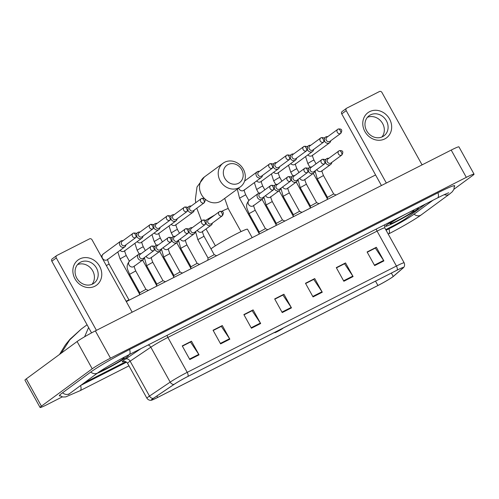 <?xml version="1.0" encoding="UTF-8"?>
<svg xmlns="http://www.w3.org/2000/svg" width="499" height="499" viewBox="0 0 499 499"><rect width="100%" height="100%" fill="white"/><g stroke="black" fill="none" stroke-linecap="round" stroke-linejoin="round"><path stroke-width="0.75" d="M416.802 209.63A18.756 1.279 151 0 0 418.418 208.052A18.756 1.279 151 0 0 417.376 208.164A18.756 1.279 151 0 1 418.418 208.052A18.756 1.279 151 0 1 416.802 209.63A18.756 1.279 151 0 1 398.657 220.421A18.756 1.279 151 0 1 385.608 226.24A18.756 1.279 151 0 0 398.657 220.421A18.756 1.279 151 0 0 416.802 209.63M396.973 218.537A18.756 1.279 151 0 0 387.224 224.656A18.756 1.279 151 0 0 385.608 226.24A18.756 1.279 151 0 1 387.224 224.656A18.756 1.279 151 0 1 396.973 218.537M126.896 356.947A18.756 1.279 151 0 0 128.511 355.369A18.756 1.279 151 0 0 127.501 355.475A18.756 1.279 151 0 1 128.511 355.369A18.756 1.279 151 0 1 126.896 356.947A18.756 1.279 151 0 1 112.038 365.954A18.756 1.279 151 0 1 97.261 373.264A18.756 1.279 151 0 0 112.038 365.954A18.756 1.279 151 0 0 126.896 356.947M392.545 276.995A12.506 0.848 -29 0 1 377.93 285.497L157.653 397.435A12.506 0.848 -29 0 1 151.465 400.005A12.506 0.848 -29 0 1 153.524 398.264L174.213 384.311A12.506 0.848 -29 0 1 187.849 376.489L397.048 270.19A12.506 0.848 -29 0 1 403.229 267.62A12.506 0.848 -29 0 1 402.83 268.144L393.218 276.465A12.506 0.848 -29 0 1 392.545 276.995M392.788 276.87A12.818 0.873 151 0 0 393.48 276.327L403.092 268A12.818 0.873 151 0 0 403.292 267.82A12.818 0.873 151 0 0 397.167 270.102L187.967 376.402A12.818 0.873 151 0 0 173.989 384.423L153.299 398.377A12.818 0.873 151 0 0 151.602 400.161A12.818 0.873 151 0 0 157.534 397.522L377.812 285.584A12.818 0.873 151 0 0 392.788 276.87M84.237 382.839A11.72 0.798 151 0 0 84.3 382.808L125.817 361.713L84.3 382.808A11.72 0.798 151 0 1 84.237 382.839M385.746 229.627L392.688 226.097A11.72 0.798 151 0 0 406.386 218.125L425.659 203.96L406.386 218.125A11.72 0.798 151 0 1 392.688 226.097L385.746 229.627M220.614 343.886L213.054 330.244L222.298 325.548L229.858 339.189L220.614 343.886M189.807 359.542L182.247 345.901L191.485 341.204L199.051 354.845L189.807 359.542M313.041 296.917L305.475 283.276L314.719 278.579L322.279 292.221L313.041 296.917M343.848 281.261L336.289 267.62L345.526 262.929L353.092 276.565L343.848 281.261M374.655 265.605L367.096 251.97L376.34 247.273L383.899 260.908L374.655 265.605M251.421 328.23L243.861 314.588L253.105 309.891L260.665 323.533L251.421 328.23M282.228 312.574L274.668 298.932L283.912 294.235L291.472 307.877L282.228 312.574M213.173 330.457L221.132 326.465M182.36 346.113L190.319 342.114M305.594 283.488L313.553 279.496M336.401 267.832L344.36 263.84M367.214 252.176L375.173 248.184M243.98 314.8L251.939 310.808M274.787 299.144L282.746 295.152M283.912 294.235L282.721 295.109M274.812 299.182L282.927 295.059L291.191 307.415A3.125 1.46 63.1 0 1 291.472 307.877M253.105 309.891L251.914 310.765M243.999 314.838L252.12 310.715L260.384 323.071A3.125 1.46 63.1 0 1 260.665 323.533M376.34 247.273L375.148 248.146M367.233 252.22L375.354 248.09L383.619 260.453A3.125 1.46 63.1 0 1 383.899 260.908M345.526 262.929L344.341 263.803M336.426 267.876L344.541 263.746L352.812 276.103A3.125 1.46 63.1 0 1 353.092 276.565M314.719 278.579L313.534 279.452M305.619 283.532L313.734 279.403L321.998 291.759A3.125 1.46 63.1 0 1 322.279 292.221M191.485 341.204L190.3 342.077M182.385 346.15L190.499 342.027L198.77 354.384A3.125 1.46 63.1 0 1 199.051 354.845M222.298 325.548L221.107 326.421M213.192 330.494L221.313 326.371L229.577 338.727A3.125 1.46 63.1 0 1 229.858 339.189M80.67 385.459A21.101 1.435 151 0 0 80.732 385.428L126.546 362.149M386.095 230.257L389.12 228.717A21.101 1.435 151 0 0 413.783 214.37L433.051 200.199M453.971 189.227L472.703 175.461A15.631 1.06 151 0 0 474.05 174.145A15.631 1.06 151 0 0 466.322 177.351L110.485 358.17A15.631 1.06 151 0 0 92.221 368.805L41.417 406.149A15.631 1.06 151 0 0 40.07 407.465A15.631 1.06 151 0 0 47.798 404.252L62.288 396.892M474.05 174.145L458.93 146.862A15.631 1.06 151 0 0 451.202 150.074L95.365 330.893A15.631 1.06 151 0 0 77.102 341.522L26.297 378.866A15.631 1.06 151 0 0 24.95 380.182L40.07 407.465M454.414 186.476A33.608 2.283 151 0 0 454.757 185.784A33.608 2.283 151 0 0 438.141 192.683L129.752 349.394A33.608 2.283 151 0 0 90.481 372.248L62.256 392.994A33.608 2.283 151 0 0 59.362 395.826A33.608 2.283 151 0 0 60.136 395.9M84.618 336.769L88.591 327.525M59.518 354.446L65.45 344.79L69.954 339.27L81.256 329.053L69.735 339.894L61.265 353.161M405.887 214.009A13.679 0.929 151 0 0 391.228 222.623A13.679 0.929 151 0 0 390.05 223.702A13.679 0.929 151 0 0 399.169 219.747A13.679 0.929 151 0 0 412.798 211.663A13.679 0.929 151 0 0 413.914 210.472A13.679 0.929 151 0 0 408.463 212.693M369.659 111.633A15.631 13.785 -126.3 0 1 389.544 119.012A15.631 13.785 -126.3 0 1 384.785 138.909A15.631 13.785 -126.3 0 1 364.9 131.536A15.631 13.785 -126.3 0 1 369.659 111.633M382.583 136.689A12.506 11.028 53.7 0 0 383.943 135.853A12.506 11.028 53.7 0 0 385.933 119.991A12.506 11.028 53.7 0 0 370.489 114.864A12.506 11.028 53.7 0 0 369.129 115.699A12.506 11.028 53.7 0 0 367.139 131.561A12.506 11.028 53.7 0 0 382.583 136.689M367.414 117.315A12.506 11.028 -126.3 0 1 381.648 122.018A12.506 11.028 -126.3 0 1 381.891 137.007M422.073 164.876L381.935 92.458A1.952 1.722 53.7 0 0 379.452 91.535L346.793 108.133A1.952 1.722 53.7 0 0 346.2 110.622L341.74 113.897L381.442 185.522M386.338 183.033L346.2 110.622M341.74 113.897A1.952 1.722 -126.3 0 1 342.127 111.539L346.58 108.264M228.055 164.545A10.747 9.475 53.7 0 0 224.781 178.23A10.747 9.475 53.7 0 0 238.447 183.301A10.747 9.475 53.7 0 0 241.722 169.616A10.747 9.475 53.7 0 0 228.055 164.545M238.853 187.805A14.652 12.918 -126.3 0 1 220.758 181.798A14.652 12.918 -126.3 0 1 223.084 163.21A14.652 12.918 -126.3 0 1 224.675 162.231A14.652 12.918 -126.3 0 1 242.776 168.238A14.652 12.918 -126.3 0 1 240.443 186.826A14.652 12.918 -126.3 0 1 238.853 187.805M276.434 331.479A4.691 0.318 151 0 0 275.292 332.234A4.691 0.318 151 0 0 274.905 332.646A4.691 0.318 151 0 0 278.286 331.105A4.691 0.318 151 0 0 282.683 328.479A4.691 0.318 151 0 0 283.089 328.111A4.691 0.318 151 0 0 283.089 328.099L283.089 328.111M252.176 237.661L247.504 229.234A21.494 1.46 151 0 0 232.553 235.902A21.494 1.46 151 0 0 211.763 248.265A21.494 1.46 151 0 0 210.977 248.864M324.556 141.005A3.518 3.1 53.7 0 0 324.737 141.379A3.518 3.1 53.7 0 0 329.215 143.038A3.518 3.1 53.7 0 0 329.596 142.801A3.518 3.1 53.7 0 0 330.743 140.743M327.737 136.651A3.518 3.1 53.7 0 0 325.81 136.901A3.518 3.1 53.7 0 0 325.429 137.131A3.518 3.1 53.7 0 0 324.394 138.628M340.536 133.514A2.539 1.185 63.1 0 0 340.274 130.588A2.539 1.185 -116.9 0 0 338.154 129.035L326.901 137.269A2.539 2.239 53.7 0 0 329.908 141.36L340.811 133.345C342.645 130.039 341.759 128.599 338.154 129.035A2.539 1.185 -116.9 0 0 338.079 129.079A2.539 2.239 53.7 0 0 340.536 133.514A2.539 2.239 53.7 0 0 340.811 133.345M307.49 149.681A3.518 3.1 53.7 0 0 307.671 150.049A3.518 3.1 53.7 0 0 312.143 151.708A3.518 3.1 53.7 0 0 312.53 151.471A3.518 3.1 53.7 0 0 313.678 149.419M310.671 145.321A3.518 3.1 53.7 0 0 308.744 145.571A3.518 3.1 53.7 0 0 308.363 145.808A3.518 3.1 53.7 0 0 307.328 147.299M323.471 142.19A2.539 1.185 63.1 0 0 323.202 139.258A2.539 1.185 -116.9 0 0 321.088 137.705L309.829 145.939A2.539 2.239 53.7 0 0 312.842 150.031L323.745 142.015C325.579 138.71 324.693 137.275 321.088 137.705A2.539 1.185 -116.9 0 0 321.013 137.755A2.539 2.239 53.7 0 0 323.471 142.19A2.539 2.239 53.7 0 0 323.745 142.015M290.424 158.351A3.518 3.1 53.7 0 0 290.605 158.726A3.518 3.1 53.7 0 0 295.077 160.385A3.518 3.1 53.7 0 0 295.458 160.148A3.518 3.1 53.7 0 0 296.612 158.089M293.599 153.998A3.518 3.1 53.7 0 0 291.678 154.247A3.518 3.1 53.7 0 0 291.291 154.478A3.518 3.1 53.7 0 0 290.256 155.975M306.398 150.86A2.539 1.185 63.1 0 0 306.137 147.935A2.539 1.185 -116.9 0 0 304.022 146.382L292.763 154.609A2.539 2.239 53.7 0 0 295.77 158.707L306.673 150.692C308.507 147.386 307.627 145.945 304.022 146.382A2.539 1.185 -116.9 0 0 303.941 146.425A2.539 2.239 53.7 0 0 306.398 150.86A2.539 2.239 53.7 0 0 306.673 150.692M273.358 167.022A3.518 3.1 53.7 0 0 273.539 167.396A3.518 3.1 53.7 0 0 278.012 169.055A3.518 3.1 53.7 0 0 278.392 168.818A3.518 3.1 53.7 0 0 279.54 166.766M276.533 162.668A3.518 3.1 53.7 0 0 274.606 162.917A3.518 3.1 53.7 0 0 274.225 163.154A3.518 3.1 53.7 0 0 273.19 164.645M289.333 159.53A2.539 1.185 63.1 0 0 289.071 156.605A2.539 1.185 -116.9 0 0 286.95 155.052L275.697 163.285A2.539 2.239 53.7 0 0 278.704 167.377L289.607 159.362C291.441 156.056 290.555 154.621 286.95 155.052A2.539 1.185 -116.9 0 0 286.875 155.102A2.539 2.239 53.7 0 0 289.333 159.53A2.539 2.239 53.7 0 0 289.607 159.362M259.468 171.344A3.518 3.1 53.7 0 0 257.54 171.594A3.518 3.1 53.7 0 0 257.16 171.824A3.518 3.1 53.7 0 0 256.467 176.066A3.518 3.1 53.7 0 0 260.94 177.731A3.518 3.1 53.7 0 0 261.326 177.494A3.518 3.1 53.7 0 0 262.474 175.436M272.267 168.207A2.539 1.185 63.1 0 0 271.999 165.281A2.539 1.185 -116.9 0 0 269.884 163.728L258.625 171.955A2.539 2.239 53.7 0 0 261.638 176.053L272.541 168.038C274.375 164.732 273.489 163.292 269.884 163.728A2.539 1.185 -116.9 0 0 269.809 163.772A2.539 2.239 53.7 0 0 272.267 168.207A2.539 2.239 53.7 0 0 272.541 168.038M188.017 210.391A3.518 3.1 53.7 0 0 188.198 210.759A3.518 3.1 53.7 0 0 192.67 212.418A3.518 3.1 53.7 0 0 193.051 212.187A3.518 3.1 53.7 0 0 194.205 210.129M191.192 206.037A3.518 3.1 53.7 0 0 189.271 206.28A3.518 3.1 53.7 0 0 188.89 206.517A3.518 3.1 53.7 0 0 187.855 208.008M203.991 202.9A2.539 1.185 63.1 0 0 203.729 199.974A2.539 1.185 -116.9 0 0 201.615 198.415L190.356 206.648A2.539 2.239 53.7 0 0 193.369 210.746L204.272 202.731C206.106 199.419 205.22 197.984 201.615 198.415A2.539 1.185 -116.9 0 0 201.534 198.465A2.539 2.239 53.7 0 0 203.991 202.9A2.539 2.239 53.7 0 0 204.272 202.731M170.951 219.061A3.518 3.1 53.7 0 0 171.132 219.435A3.518 3.1 53.7 0 0 175.604 221.094A3.518 3.1 53.7 0 0 175.985 220.857A3.518 3.1 53.7 0 0 177.133 218.799M174.126 214.707A3.518 3.1 53.7 0 0 172.199 214.957A3.518 3.1 53.7 0 0 171.818 215.194A3.518 3.1 53.7 0 0 170.783 216.685M186.925 211.57A2.539 1.185 63.1 0 0 186.663 208.644A2.539 1.185 -116.9 0 0 184.549 207.091L173.29 215.325A2.539 2.239 53.7 0 0 176.297 219.417L187.2 211.401C189.034 208.095 188.148 206.655 184.549 207.091A2.539 1.185 -116.9 0 0 184.468 207.141A2.539 2.239 53.7 0 0 186.925 211.57A2.539 2.239 53.7 0 0 187.2 211.401M153.879 227.737A3.518 3.1 53.7 0 0 154.06 228.105A3.518 3.1 53.7 0 0 158.539 229.765A3.518 3.1 53.7 0 0 158.919 229.534A3.518 3.1 53.7 0 0 160.067 227.475M157.06 223.384A3.518 3.1 53.7 0 0 155.133 223.627A3.518 3.1 53.7 0 0 154.752 223.864A3.518 3.1 53.7 0 0 153.717 225.355M169.86 220.246A2.539 1.185 63.1 0 0 169.591 217.321A2.539 1.185 -116.9 0 0 167.477 215.761L156.224 223.995A2.539 2.239 53.7 0 0 159.231 228.087L170.134 220.078C171.968 216.766 171.082 215.331 167.477 215.761A2.539 1.185 -116.9 0 0 167.402 215.811A2.539 2.239 53.7 0 0 169.86 220.246A2.539 2.239 53.7 0 0 170.134 220.078M136.813 236.407A3.518 3.1 53.7 0 0 136.994 236.782A3.518 3.1 53.7 0 0 141.467 238.441A3.518 3.1 53.7 0 0 141.847 238.204A3.518 3.1 53.7 0 0 143.001 236.146M139.988 232.054A3.518 3.1 53.7 0 0 138.067 232.303A3.518 3.1 53.7 0 0 137.687 232.54A3.518 3.1 53.7 0 0 136.651 234.031M152.788 228.916A2.539 1.185 63.1 0 0 152.526 225.991A2.539 1.185 -116.9 0 0 150.411 224.438L139.152 232.671A2.539 2.239 53.7 0 0 142.165 236.763L153.068 228.748C154.902 225.442 154.016 224.001 150.411 224.438A2.539 1.185 -116.9 0 0 150.33 224.488A2.539 2.239 53.7 0 0 152.788 228.916A2.539 2.239 53.7 0 0 153.068 228.748M122.922 240.73A3.518 3.1 53.7 0 0 120.995 240.973A3.518 3.1 53.7 0 0 120.615 241.21A3.518 3.1 53.7 0 0 119.928 245.452A3.518 3.1 53.7 0 0 124.401 247.111A3.518 3.1 53.7 0 0 124.781 246.88A3.518 3.1 53.7 0 0 125.929 244.822M135.722 237.593A2.539 1.185 63.1 0 0 135.46 234.667A2.539 1.185 -116.9 0 0 133.345 233.108L122.087 241.341A2.539 2.239 53.7 0 0 125.093 245.433L135.996 237.418C137.83 234.112 136.944 232.677 133.345 233.108A2.539 1.185 -116.9 0 0 133.264 233.158A2.539 2.239 53.7 0 0 135.722 237.593A2.539 2.239 53.7 0 0 135.996 237.418M106.275 265.48L109.144 264.164L128.954 299.893L126.085 301.215M323.464 175.542L333.669 193.949L327.519 197.367L317.314 178.954L323.464 175.542C322.086 172.124 321.637 170.458 322.117 170.539M325.629 162.662A3.518 3.1 53.7 0 0 325.81 163.036A3.518 3.1 53.7 0 0 330.662 164.458A3.518 3.1 53.7 0 0 331.81 162.4M341.603 155.17A2.539 1.185 63.1 0 0 341.341 152.245A2.539 1.185 -116.9 0 0 339.226 150.692L327.968 158.925A2.539 2.239 53.7 0 0 330.974 163.017L341.877 155.002C343.711 151.696 342.825 150.261 339.226 150.692A2.539 1.185 -116.9 0 0 339.145 150.742A2.539 2.239 53.7 0 0 341.603 155.17A2.539 2.239 53.7 0 0 341.877 155.002M328.804 158.308A3.518 3.1 53.7 0 0 326.496 158.794A3.518 3.1 53.7 0 0 325.46 160.285M306.398 184.212L316.603 202.625L310.453 206.037L300.242 187.624L306.398 184.212C305.02 180.8 304.571 179.135 305.051 179.21M308.557 171.338A3.518 3.1 53.7 0 0 308.738 171.706A3.518 3.1 53.7 0 0 313.597 173.134A3.518 3.1 53.7 0 0 314.744 171.076M324.537 163.847A2.539 1.185 63.1 0 0 324.275 160.921A2.539 1.185 -116.9 0 0 322.154 159.362L310.902 167.595A2.539 2.239 53.7 0 0 313.908 171.693L324.812 163.678C326.645 160.366 325.76 158.931 322.154 159.362A2.539 1.185 -116.9 0 0 322.08 159.412A2.539 2.239 53.7 0 0 324.537 163.847A2.539 2.239 53.7 0 0 324.812 163.678M311.738 166.984A3.518 3.1 53.7 0 0 309.43 167.464A3.518 3.1 53.7 0 0 308.394 168.955M293.075 216.878L293.381 214.701L283.176 196.3L289.326 192.888L299.531 211.295L293.381 214.713M291.491 180.008A3.518 3.1 53.7 0 0 291.672 180.382A3.518 3.1 53.7 0 0 296.531 181.804A3.518 3.1 53.7 0 0 297.678 179.746M307.465 172.517A2.539 1.185 63.1 0 0 307.203 169.591A2.539 1.185 -116.9 0 0 305.089 168.038L293.83 176.272A2.539 2.239 53.7 0 0 296.843 180.364L307.746 172.348C309.58 169.042 308.694 167.608 305.089 168.038A2.539 1.185 -116.9 0 0 305.008 168.088A2.539 2.239 53.7 0 0 307.465 172.517A2.539 2.239 53.7 0 0 307.746 172.348M294.666 175.654A3.518 3.1 53.7 0 0 292.364 176.141A3.518 3.1 53.7 0 0 291.329 177.632M276.009 225.548L276.315 223.371L266.11 204.97L272.261 201.559L282.465 219.972L276.315 223.384M274.425 188.684A3.518 3.1 53.7 0 0 274.606 189.052A3.518 3.1 53.7 0 0 279.459 190.481A3.518 3.1 53.7 0 0 280.613 188.422M290.399 181.193A2.539 1.185 63.1 0 0 290.137 178.268A2.539 1.185 -116.9 0 0 288.023 176.708L276.764 184.942A2.539 2.239 53.7 0 0 279.771 189.04L290.674 181.025C292.508 177.713 291.622 176.278 288.023 176.708A2.539 1.185 -116.9 0 0 287.942 176.758A2.539 2.239 53.7 0 0 290.399 181.193A2.539 2.239 53.7 0 0 290.674 181.025M277.6 184.331A3.518 3.1 53.7 0 0 275.292 184.811A3.518 3.1 53.7 0 0 274.257 186.302M259.243 232.054L249.038 213.647L255.195 210.235L265.399 228.642L259.249 232.06M260.534 193.001A3.518 3.1 53.7 0 0 258.226 193.487A3.518 3.1 53.7 0 0 257.534 197.729A3.518 3.1 53.7 0 0 262.393 199.151A3.518 3.1 53.7 0 0 263.541 197.093M273.333 189.863A2.539 1.185 63.1 0 0 273.072 186.938A2.539 1.185 -116.9 0 0 270.951 185.385L259.698 193.618A2.539 2.239 53.7 0 0 262.705 197.71L273.608 189.695C275.442 186.389 274.556 184.948 270.951 185.385A2.539 1.185 -116.9 0 0 270.876 185.435A2.539 2.239 53.7 0 0 273.333 189.863A2.539 2.239 53.7 0 0 273.608 189.695M214.196 254.665L208.046 258.077L197.835 239.663L203.991 236.252C202.613 232.84 202.164 231.168 202.644 231.249M206.149 223.377A3.518 3.1 53.7 0 0 206.33 223.745A3.518 3.1 53.7 0 0 211.189 225.174A3.518 3.1 53.7 0 0 212.337 223.115M222.13 215.886A2.539 1.185 63.1 0 0 221.868 212.961A2.539 1.185 -116.9 0 0 219.747 211.401L208.495 219.635A2.539 2.239 53.7 0 0 211.501 223.727L222.404 215.711C224.238 212.406 223.352 210.971 219.747 211.401A2.539 1.185 -116.9 0 0 219.672 211.451A2.539 2.239 53.7 0 0 222.13 215.886A2.539 2.239 53.7 0 0 222.404 215.711M209.331 219.024A3.518 3.1 53.7 0 0 207.023 219.504A3.518 3.1 53.7 0 0 205.987 220.995M190.668 268.917L190.974 266.734L180.769 248.334L186.919 244.928L197.124 263.335L190.98 266.753M189.084 232.047A3.518 3.1 53.7 0 0 189.264 232.422A3.518 3.1 53.7 0 0 194.123 233.844A3.518 3.1 53.7 0 0 195.271 231.786M205.064 224.556A2.539 1.185 63.1 0 0 204.796 221.631A2.539 1.185 -116.9 0 0 202.681 220.078L191.423 228.311A2.539 2.239 53.7 0 0 194.435 232.403L205.339 224.388C207.172 221.082 206.287 219.641 202.681 220.078A2.539 1.185 -116.9 0 0 202.606 220.121A2.539 2.239 53.7 0 0 205.064 224.556A2.539 2.239 53.7 0 0 205.339 224.388M192.265 227.694A3.518 3.1 53.7 0 0 189.957 228.174A3.518 3.1 53.7 0 0 188.921 229.671M180.064 272.011L173.908 275.423L163.703 257.01L169.853 253.598C168.475 250.186 168.026 248.514 168.506 248.596M172.018 240.724A3.518 3.1 53.7 0 0 172.199 241.092A3.518 3.1 53.7 0 0 177.051 242.52A3.518 3.1 53.7 0 0 178.205 240.462M187.992 233.233A2.539 1.185 63.1 0 0 187.73 230.301A2.539 1.185 -116.9 0 0 185.616 228.748L174.357 236.981A2.539 2.239 53.7 0 0 177.363 241.073L188.266 233.058C190.1 229.752 189.221 228.317 185.616 228.748A2.539 1.185 -116.9 0 0 185.534 228.798A2.539 2.239 53.7 0 0 187.992 233.233A2.539 2.239 53.7 0 0 188.266 233.058M175.193 236.364A3.518 3.1 53.7 0 0 172.885 236.85A3.518 3.1 53.7 0 0 171.849 238.341M152.788 262.274L162.992 280.681L156.842 284.093L146.637 265.68L152.788 262.274C151.409 258.856 150.96 257.191 151.44 257.272M154.946 249.394A3.518 3.1 53.7 0 0 155.133 249.768A3.518 3.1 53.7 0 0 159.986 251.19A3.518 3.1 53.7 0 0 161.133 249.132M170.926 241.903A2.539 1.185 63.1 0 0 170.664 238.977A2.539 1.185 -116.9 0 0 168.543 237.424L157.291 245.658A2.539 2.239 53.7 0 0 160.298 249.749L171.201 241.734C173.034 238.428 172.149 236.988 168.543 237.424A2.539 1.185 -116.9 0 0 168.469 237.468A2.539 2.239 53.7 0 0 170.926 241.903A2.539 2.239 53.7 0 0 171.201 241.734M158.127 245.04A3.518 3.1 53.7 0 0 155.819 245.52A3.518 3.1 53.7 0 0 154.784 247.017M135.722 270.945L145.92 289.351L139.776 292.77L129.565 274.356L135.722 270.945C134.337 267.533 133.894 265.861 134.374 265.942M141.061 253.71A3.518 3.1 53.7 0 0 138.753 254.197A3.518 3.1 53.7 0 0 138.061 258.438A3.518 3.1 53.7 0 0 142.92 259.86A3.518 3.1 53.7 0 0 144.068 257.808M153.86 250.579A2.539 1.185 63.1 0 0 153.592 247.647A2.539 1.185 -116.9 0 0 151.478 246.094L140.219 254.328A2.539 2.239 53.7 0 0 143.232 258.42L154.135 250.404C155.969 247.099 155.083 245.664 151.478 246.094A2.539 1.185 -116.9 0 0 151.403 246.144A2.539 2.239 53.7 0 0 153.86 250.579A2.539 2.239 53.7 0 0 154.135 250.404M79.753 258.95A15.631 13.785 -126.3 0 1 99.638 266.329A15.631 13.785 -126.3 0 1 94.879 286.226A15.631 13.785 -126.3 0 1 74.993 278.854A15.631 13.785 -126.3 0 1 79.753 258.95M92.677 284.006A12.506 11.028 53.7 0 0 94.037 283.17A12.506 11.028 53.7 0 0 96.026 267.308A12.506 11.028 53.7 0 0 80.582 262.181A12.506 11.028 53.7 0 0 79.222 263.017A12.506 11.028 53.7 0 0 77.233 278.879A12.506 11.028 53.7 0 0 92.677 284.006M77.507 264.632A12.506 11.028 -126.3 0 1 91.741 269.335A12.506 11.028 -126.3 0 1 91.984 284.324M132.166 312.193L92.028 239.776A1.952 1.722 53.7 0 0 89.546 238.853L56.886 255.451A1.952 1.722 53.7 0 0 56.293 257.939L51.834 261.214L91.56 332.883M96.432 330.35L56.293 257.939M51.834 261.214A1.952 1.722 -126.3 0 1 52.22 258.856L56.674 255.582M100.274 371.144A13.679 0.929 151 0 0 110.323 366.497A13.679 0.929 151 0 0 122.891 358.981A13.679 0.929 151 0 0 124.014 357.789A13.679 0.929 151 0 0 121.687 358.544M377.93 285.497L375.51 281.13M124.201 361.388A19.536 1.329 -29 0 1 123.939 360.166A19.536 1.329 -29 0 1 125.467 359.099L141.098 348.558M153.299 398.377A3.905 3.075 -124 0 1 149.488 396.075L130.133 361.157A15.631 1.06 151 0 0 128.91 362.012A15.631 1.06 151 0 0 127.563 363.328C125.474 360.559 123.203 361.569 123.877 361.426M187.967 376.402A3.905 1.821 -116.9 0 0 187.225 372.348L396.424 266.042A3.905 1.821 63.1 0 1 397.167 270.102M173.989 384.423A3.905 3.075 -124 0 1 170.178 382.122A15.631 1.06 -29 0 1 187.225 372.348L167.87 337.43A15.631 1.06 151 0 0 150.823 347.204L130.133 361.157A3.905 3.075 56 0 0 125.467 359.099M376.271 229.053A3.905 1.821 63.1 0 0 377.069 231.124L396.424 266.042A15.631 1.06 -29 0 1 404.153 262.83L384.798 227.912A15.631 1.06 151 0 0 377.069 231.124L167.87 337.43A3.905 1.821 63.1 0 1 167.071 335.359M151.602 400.161C151.528 400.242 148.92 401.021 146.918 398.246A15.631 1.06 -29 0 1 149.488 396.075L170.178 382.122L150.823 347.204A3.905 3.075 56 0 0 148.116 344.996M157.653 397.435L156.867 396.013M393.218 276.465L391.347 273.084M402.83 268.144L402.574 267.682M281.972 312.1L291.191 307.415M312.779 296.45L321.998 291.759M343.586 280.794L352.812 276.103M374.393 265.137L383.619 260.453M251.159 327.756L260.384 323.071M220.352 343.412L229.577 338.727M189.545 359.068L198.77 354.384M128.96 365.848L80.052 390.705A6.25 2.919 -116.9 0 0 80.245 390.586A6.25 2.919 -116.9 0 0 80.557 385.546M62.568 392.769A6.25 5.514 53.7 0 0 69.08 393.898A6.25 5.514 53.7 0 0 69.76 393.48L97.979 372.734C102.669 369.204 118.007 360.241 129.073 354.67L437.461 197.96C446.879 193.207 449.1 192.689 448.713 192.839L448.707 192.845M90.793 372.023A6.25 5.514 53.7 0 0 97.299 373.152A6.25 5.514 53.7 0 0 97.979 372.734M129.565 349.487A6.25 2.919 63.1 0 1 129.266 354.552A6.25 2.919 63.1 0 1 129.073 354.67M437.96 192.776A6.25 2.919 63.1 0 1 437.654 197.841A6.25 2.919 63.1 0 1 437.461 197.96M454.321 185.659L453.965 189.246L452.344 191.716L449.499 194.105A6.25 5.514 -126.3 0 1 448.826 194.523A6.25 5.514 -126.3 0 1 444.297 194.641M449.499 194.105L421.281 214.857A6.25 5.514 -126.3 0 1 420.601 215.275A6.25 5.514 -126.3 0 1 414.089 214.14M421.281 214.857C415.486 219.167 400.142 228.068 388.447 233.994A6.25 2.919 -116.9 0 0 388.634 233.875A6.25 2.919 -116.9 0 0 388.939 228.81M26.297 378.866L41.417 406.149M77.102 341.522L92.221 368.805M95.365 330.893L110.485 358.17M451.202 150.074L466.322 177.351M195.702 202.719L195.377 199.369L197.005 186.982L204.372 176.97A14.652 12.918 53.7 0 0 202.039 195.552A14.652 12.918 53.7 0 0 220.14 201.559A14.652 12.918 53.7 0 0 221.731 200.579L240.443 186.826M221.824 211.302A14.652 0.998 -29 0 1 228.293 208.682L224.693 198.402M205.588 220.508A14.652 0.998 -29 0 1 206.181 220.121M207.796 219.105A14.652 0.998 -29 0 1 214.676 215.088M316.029 163.822L313.958 160.085L312.393 160.722L307.808 163.497L309.86 167.202M307.827 154.933A3.518 3.1 53.7 0 0 311.775 155.856A3.518 3.1 53.7 0 0 311.944 155.763A3.518 3.1 53.7 0 0 312.156 155.619L329.596 142.801M298.963 172.498L296.893 168.756L295.327 169.392L290.742 172.167L292.794 175.879M290.755 163.603A3.518 3.1 53.7 0 0 294.709 164.527A3.518 3.1 53.7 0 0 294.878 164.433A3.518 3.1 53.7 0 0 295.09 164.296L312.53 151.471M281.898 181.168L279.827 177.432L278.255 178.068L273.67 180.844L275.729 184.549M273.689 172.28A3.518 3.1 53.7 0 0 277.637 173.203A3.518 3.1 53.7 0 0 277.812 173.109A3.518 3.1 53.7 0 0 278.024 172.966L295.458 160.148M264.826 189.845L262.755 186.102L261.189 186.738L256.605 189.514L258.663 193.225M256.623 180.95A3.518 3.1 53.7 0 0 260.572 181.873A3.518 3.1 53.7 0 0 260.74 181.779A3.518 3.1 53.7 0 0 260.952 181.642L278.392 168.818M248.82 200.43L245.689 194.778L239.539 198.19L259.056 233.401M238.703 188.104A3.518 3.1 53.7 0 0 243.506 190.549A3.518 3.1 53.7 0 0 243.674 190.456A3.518 3.1 53.7 0 0 243.886 190.312L261.326 177.494M179.49 233.208L177.419 229.471L175.848 230.108L171.263 232.877L173.321 236.588M171.282 224.313A3.518 3.1 53.7 0 0 175.23 225.242A3.518 3.1 53.7 0 0 175.405 225.149A3.518 3.1 53.7 0 0 175.617 225.005L193.051 212.187M162.424 241.884L160.347 238.142L158.782 238.778L154.197 241.553L156.256 245.265M154.216 232.989A3.518 3.1 53.7 0 0 158.164 233.912A3.518 3.1 53.7 0 0 158.333 233.819A3.518 3.1 53.7 0 0 158.545 233.675L175.985 220.857M145.352 250.554L143.282 246.818L141.716 247.454L137.131 250.224L139.184 253.935M137.15 241.659A3.518 3.1 53.7 0 0 141.098 242.589A3.518 3.1 53.7 0 0 141.267 242.489A3.518 3.1 53.7 0 0 141.479 242.352L158.919 229.534M129.347 261.139L126.216 255.488L120.059 258.9L139.583 294.117M120.078 250.336A3.518 3.1 53.7 0 0 124.026 251.259A3.518 3.1 53.7 0 0 124.201 251.165A3.518 3.1 53.7 0 0 124.413 251.022L141.847 238.204M103.387 253.891A3.518 3.1 53.7 0 0 103.174 254.028A3.518 3.1 53.7 0 0 102.619 258.488A3.518 3.1 53.7 0 0 106.961 259.935A3.518 3.1 53.7 0 0 107.135 259.836A3.518 3.1 53.7 0 0 107.341 259.698L124.781 246.88M316.771 169.585A3.518 3.1 53.7 0 0 316.809 169.654A3.518 3.1 53.7 0 0 321.45 171.219A3.518 3.1 53.7 0 0 321.662 171.076L330.662 164.458M299.706 178.262A3.518 3.1 53.7 0 0 299.737 178.324A3.518 3.1 53.7 0 0 304.384 179.889A3.518 3.1 53.7 0 0 304.596 179.752L313.597 173.134M282.634 186.932A3.518 3.1 53.7 0 0 282.671 187A3.518 3.1 53.7 0 0 287.318 188.566A3.518 3.1 53.7 0 0 287.524 188.422L296.531 181.804M265.568 195.608A3.518 3.1 53.7 0 0 265.605 195.67A3.518 3.1 53.7 0 0 270.246 197.236A3.518 3.1 53.7 0 0 270.458 197.099L279.459 190.481M249.438 199.962A3.518 3.1 53.7 0 0 249.226 200.099A3.518 3.1 53.7 0 0 248.533 204.347A3.518 3.1 53.7 0 0 253.18 205.912A3.518 3.1 53.7 0 0 253.392 205.769L262.393 199.151M197.298 230.301A3.518 3.1 53.7 0 0 197.33 230.363A3.518 3.1 53.7 0 0 201.976 231.929A3.518 3.1 53.7 0 0 202.189 231.786L211.189 225.174M180.226 238.971A3.518 3.1 53.7 0 0 180.264 239.04A3.518 3.1 53.7 0 0 184.911 240.605A3.518 3.1 53.7 0 0 185.123 240.462L194.123 233.844M163.161 247.641A3.518 3.1 53.7 0 0 163.198 247.71A3.518 3.1 53.7 0 0 167.839 249.275A3.518 3.1 53.7 0 0 168.051 249.132L177.051 242.52M146.095 256.318A3.518 3.1 53.7 0 0 146.126 256.38A3.518 3.1 53.7 0 0 150.773 257.946A3.518 3.1 53.7 0 0 150.985 257.808L159.986 251.19M129.965 260.671A3.518 3.1 53.7 0 0 129.752 260.815A3.518 3.1 53.7 0 0 129.06 265.056A3.518 3.1 53.7 0 0 133.707 266.622A3.518 3.1 53.7 0 0 133.919 266.478L142.92 259.86M403.292 267.82C403.404 267.795 405.45 265.998 404.153 262.83M146.918 398.246L127.563 363.328M384.798 227.912L384.517 224.862M59.493 395.389L62.718 396.986L65.675 396.917L80.052 390.705M68.556 394.435L69.76 393.48M375.585 174.949L126.309 301.621M87.069 324.78L81.268 329.047M421.855 164.477L422.659 164.576M204.372 176.97L223.084 163.21M215.375 245.826L206.031 228.966M274.905 332.646L274.413 332.502M201.577 220.845L196.787 208.233M241.005 231.617L228.293 208.682M313.958 160.085C312.58 156.667 312.131 155.002 312.611 155.083M327.325 198.708L313.278 173.365M324.026 138.167L325.429 137.131M305.575 156.586L307.808 163.497M296.893 168.756C295.514 165.344 295.065 163.678 295.545 163.753M310.259 207.384L296.213 182.041M306.96 146.837L308.363 145.808M288.503 165.263L290.742 172.167M279.827 177.432C278.442 174.014 277.999 172.348 278.479 172.429M293.194 216.055L279.141 190.712M289.888 155.513L291.291 154.478M271.437 173.933L273.67 180.844M262.755 186.102C261.376 182.69 260.927 181.018 261.407 181.1M276.122 224.731L262.075 199.388M272.822 164.183L274.225 163.154M254.371 182.609L256.605 189.514M245.689 194.778C244.31 191.36 243.861 189.695 244.342 189.776M244.622 181.043L257.16 171.824M237.324 189.115L239.539 198.19M177.419 229.471C176.041 226.053 175.592 224.388 176.072 224.469M190.786 268.094L176.733 242.751M187.487 207.553L188.89 206.517M169.03 225.972L171.263 232.877M160.347 238.142C158.969 234.73 158.52 233.058 159.006 233.139M173.714 276.77L159.668 251.421M170.415 216.223L171.818 215.194M151.964 234.642L154.197 241.553M143.282 246.818C141.903 243.4 141.454 241.734 141.934 241.815M156.649 285.44L142.602 260.098M153.349 224.893L154.752 223.864M134.892 243.319L137.131 250.224M126.216 255.488C124.837 252.076 124.388 250.404 124.869 250.486M136.283 233.569L137.687 232.54M117.826 251.989L120.059 258.9M109.144 264.164C107.765 260.746 107.316 259.081 107.803 259.162M101.291 256.486L103.174 254.028L120.615 241.21M128.942 299.887L129.353 300.074M327.519 197.355L327.213 199.531M315.037 170.864L317.314 178.954M325.092 159.823L326.496 158.794M333.663 193.949L336.083 195.028M310.447 206.025L310.147 208.208M297.965 179.534L300.242 187.624M308.026 168.5L309.43 167.464M316.591 202.619L319.011 203.698M289.326 192.888C287.948 189.47 287.499 187.805 287.985 187.886M280.9 188.21L283.176 196.3M290.961 177.17L292.364 176.141M299.525 211.295L301.945 212.374M272.261 201.559C270.882 198.147 270.433 196.475 270.913 196.556M263.834 196.88L266.11 204.97M273.889 185.846L275.292 184.811M282.459 219.965L284.879 221.045M255.195 210.235C253.816 206.817 253.367 205.151 253.848 205.232M259.243 232.047L258.944 234.224M258.226 193.487L249.226 200.099C244.323 205.993 247.498 208.956 249.038 213.647M265.387 228.642L267.807 229.715M208.046 258.064L207.74 260.241M195.564 231.573L197.835 239.663M216.603 255.738L214.19 254.658L203.991 236.252M205.619 220.533L207.023 219.504M186.919 244.928C185.541 241.51 185.092 239.844 185.578 239.925M178.492 240.244L180.769 248.334M188.553 229.209L189.957 228.174M197.117 263.329L199.538 264.408M173.908 275.411L173.602 277.587M161.427 248.92L163.703 257.01M182.472 273.084L180.052 272.005L169.853 253.598M171.481 237.88L172.885 236.85M156.842 284.081L156.536 286.264M144.361 257.59L146.637 265.68M154.416 246.556L155.819 245.52M162.986 280.675L165.4 281.754M139.77 292.757L139.464 294.934M138.753 254.197L129.752 260.815C124.85 266.703 128.025 269.672 129.565 274.356M145.914 289.351L148.334 290.43"/></g></svg>
